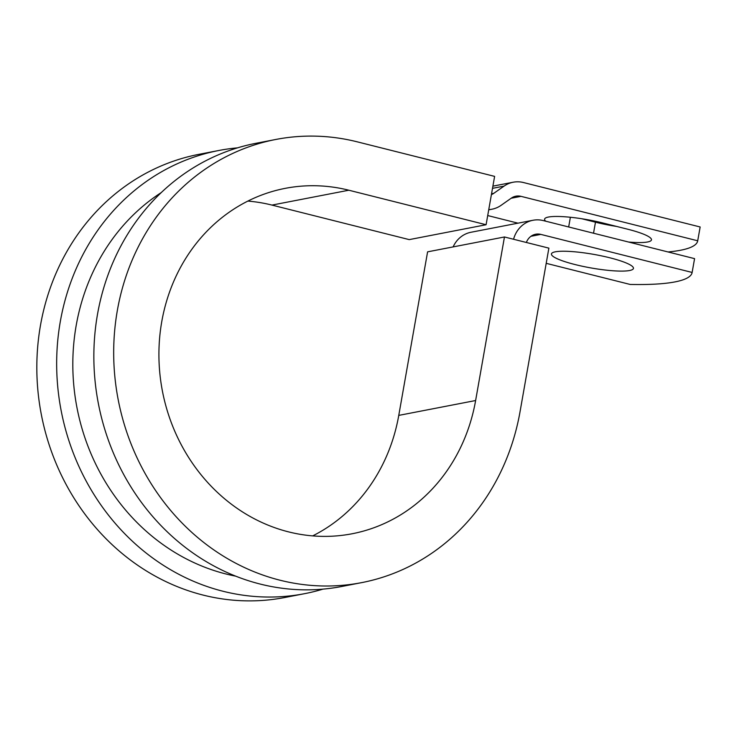 <?xml version="1.0" encoding="UTF-8"?>
<svg xmlns="http://www.w3.org/2000/svg" width="737" height="737" viewBox="0 0 737 737"><rect width="100%" height="100%" fill="white"/><g stroke="black" fill="none" stroke-linecap="round" stroke-linejoin="round"><path stroke-width="1.11" d="M616.749 226.462A41.641 6.919 10 0 1 595.468 222.187L581.733 218.732M545.712 221.192A41.641 6.919 10 0 1 544.588 219.147A41.641 6.919 10 0 1 603.013 223.016L627.869 229.262A41.641 6.919 10 0 1 651.462 239.866A41.641 6.919 10 0 1 647.602 241.976A41.641 6.919 10 0 1 628.56 242.031M629.591 270.516A41.641 6.919 -170 0 0 633.452 268.406A41.641 6.919 -170 0 0 601.945 255.969A41.641 6.919 -170 0 0 555.293 251.824A41.641 6.919 -170 0 0 551.433 253.943A41.641 6.919 -170 0 0 582.93 266.37A41.641 6.919 -170 0 0 629.591 270.516M453.126 246.904A28.457 25.74 79 0 1 470.98 232.266L532.971 220.271A28.457 25.74 79 0 1 543.243 220.575L694.567 258.632L692.135 272.45L540.811 234.394A14.224 12.87 79 0 0 535.67 234.237A14.224 12.87 79 0 0 526.365 242.482M532.971 220.271A28.457 25.74 79 0 0 513.56 239.258M694.567 258.632A185.245 30.761 10 0 1 694.558 258.705L692.117 272.524A185.245 30.761 -170 0 1 630.144 284.445L546.209 263.33M491.404 194.623A14.224 12.87 79 0 0 493.818 193.306L504.071 186.111A28.457 25.74 -101 0 1 513.173 182.223A28.457 25.74 -101 0 1 523.445 182.527L700.15 226.978L697.718 240.787A185.245 30.761 -170 0 1 697.699 240.861A185.245 30.761 -170 0 1 667.989 251.953M488.76 209.612A28.457 25.74 79 0 0 491.975 209.216A28.457 25.74 79 0 0 501.077 205.337L511.321 198.133A14.224 12.87 -101 0 1 515.872 196.189A14.224 12.87 -101 0 1 521.013 196.346L697.718 240.787M487.71 215.554L517.991 223.173M161.366 192.504A207.926 188.11 79 0 0 76.998 407.828A207.926 188.11 79 0 0 235.6 576.131M275.831 139.459A225.706 204.195 79 0 0 118.224 399.85A225.706 204.195 79 0 0 361.591 582.645L341.747 586.486A225.706 204.195 79 0 1 98.389 403.683A225.706 204.195 79 0 1 255.988 143.291L275.831 139.459A225.706 204.195 79 0 1 357.353 141.863L494.619 176.383L486.088 224.739L348.831 190.22A175.913 159.146 79 0 0 285.283 188.34A175.913 159.146 79 0 0 162.453 391.292A175.913 159.146 79 0 0 352.129 533.763A175.913 159.146 79 0 0 475.623 400.523L504.467 236.973L427.598 251.842L398.763 415.392A175.913 159.146 79 0 1 312.672 535.891M361.591 582.645A225.706 204.195 79 0 0 520.046 411.697L548.881 248.139L504.467 236.973M237.581 147.851A225.706 204.195 79 0 0 218.797 150.495L198.962 154.328A225.706 204.195 79 0 0 41.364 414.719A225.706 204.195 79 0 0 284.722 597.523L304.556 593.681A225.706 204.195 79 0 0 322.972 589.13M218.797 150.495A225.706 204.195 79 0 0 61.199 410.877A225.706 204.195 79 0 0 304.556 593.681M348.831 190.22L271.962 205.089A175.913 159.146 79 0 0 247.881 201.09M271.962 205.089L409.228 239.617L486.088 224.739M593.525 233.224L595.468 222.187M511.156 198.253L521.013 196.346M530.962 236.301L540.811 234.394M491.561 193.748L493.818 193.306M492.509 188.34L504.071 186.111M568.669 226.968L570.383 217.258M475.623 400.523L398.763 415.392M488.714 209.842L491.975 209.216M492.896 186.148L513.173 182.223M700.141 227.042L697.699 240.861"/></g></svg>

